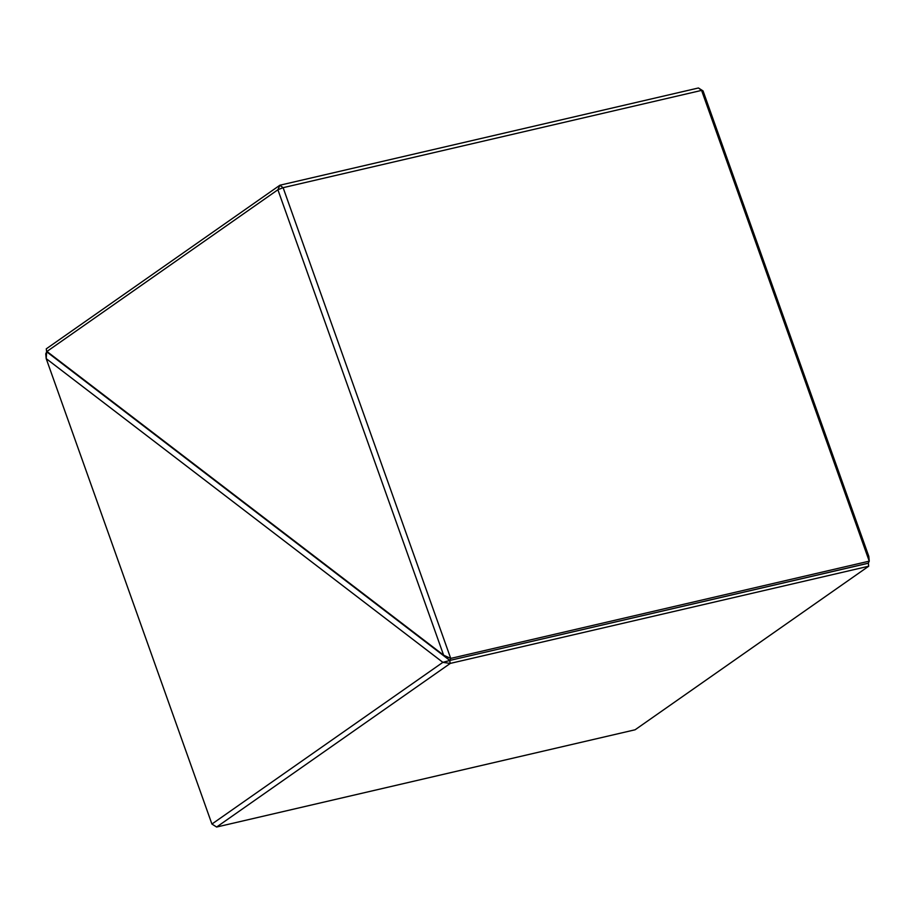 <?xml version="1.0" encoding="UTF-8"?>
<svg xmlns="http://www.w3.org/2000/svg" width="915" height="915" viewBox="0 0 915 915"><rect width="100%" height="100%" fill="white"/><g stroke="black" fill="none" stroke-linecap="round" stroke-linejoin="round"><path stroke-width="1.37" d="M46.654 351.772L46.265 348.844L46.711 351.818L449.803 660.436L443.615 655.174L277.897 189.76L46.94 351.463L443.615 655.174M46.265 348.844L279.899 185.219L698.454 87.977L703.052 90.917L868.804 556.354L869.25 561.181L701.599 90.425L698.454 87.977M869.25 561.181L868.289 563.183L449.803 660.436L46.711 351.818L45.75 353.819L46.196 358.611L46.642 351.863M703.052 90.917L701.599 90.391L283.112 187.678L450.729 658.411L869.216 561.158M443.638 655.197L450.729 658.411M450.66 658.457L449.768 660.413M283.112 187.678L277.897 189.76M277.931 189.714L279.899 185.253L283.044 187.655M211.925 824.049L216.615 827.034L635.101 729.781L868.69 566.225L868.346 563.228L449.803 660.436L450.146 663.432L442.871 662.346L46.196 358.611L211.925 824.049L442.871 662.346M442.894 662.346L449.757 660.504M868.69 566.225L450.146 663.432M450.203 663.478L216.615 827.034"/></g></svg>
